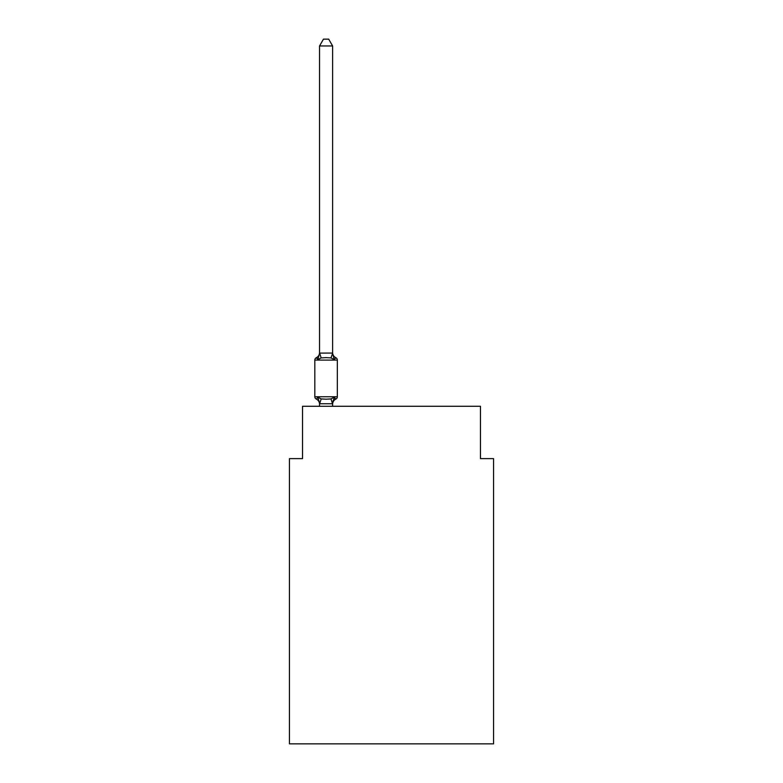 <?xml version="1.0" encoding="UTF-8"?>
<svg xmlns="http://www.w3.org/2000/svg" width="783" height="783" viewBox="0 0 783 783"><rect width="100%" height="100%" fill="white"/><g stroke="black" fill="none" stroke-linecap="round" stroke-linejoin="round"><path stroke-width="1.17" d="M493.554 743.85L493.554 458.623L480.468 458.623L480.468 406.289L302.532 406.289L302.532 458.623L289.446 458.623L289.446 743.85L493.554 743.85M334.263 397.245L335.858 399.085L334.263 397.245L335.858 399.085L334.263 397.245L335.858 399.085L334.263 397.245L335.858 399.085L334.263 397.245L335.858 399.085L334.263 397.245L335.858 399.085L334.263 397.245L335.858 399.085L334.263 397.245L335.858 399.085L334.263 397.245L335.858 399.085L334.263 397.245L335.858 399.085L334.263 397.245L335.858 399.085L334.263 397.245L335.858 399.085L334.263 397.245L335.858 399.085L334.263 397.245L335.858 399.085L334.263 397.245L335.858 399.085L334.263 397.245L335.858 399.085L334.263 397.245L335.858 399.085L334.263 397.245L335.858 399.085L334.263 397.245L335.858 399.085L334.263 397.245L335.858 399.085L334.263 397.245L335.858 399.085L334.263 397.245L332.521 403.764L319.64 403.764L317.908 397.245L316.303 399.085A2.613 2.613 0 0 1 314.825 396.736A2.613 2.613 0 0 0 316.303 399.085L317.908 397.245L316.303 399.085A2.613 2.613 0 0 1 314.825 396.736A2.613 2.613 0 0 0 316.303 399.085A2.613 2.613 0 0 1 314.825 396.736A2.613 2.613 0 0 0 316.303 399.085L317.908 397.245L316.303 399.085A2.613 2.613 0 0 1 314.825 396.736A2.613 2.613 0 0 0 316.303 399.085L317.908 397.245L316.303 399.085A2.613 2.613 0 0 1 314.825 396.736A2.613 2.613 0 0 0 316.303 399.085L317.908 397.245L316.303 399.085A2.613 2.613 0 0 1 314.825 396.736A2.613 2.613 0 0 0 316.303 399.085L317.908 397.245L316.303 399.085A2.613 2.613 0 0 1 314.825 396.736A2.613 2.613 0 0 0 316.303 399.085A2.613 2.613 0 0 1 314.825 396.736A2.613 2.613 0 0 0 316.303 399.085L317.908 397.245L316.303 399.085A2.613 2.613 0 0 1 314.825 396.736A2.613 2.613 0 0 0 316.303 399.085L317.908 397.245L316.303 399.085A2.613 2.613 0 0 1 314.825 396.736A2.613 2.613 0 0 0 316.303 399.085L317.908 397.245L316.303 399.085A2.613 2.613 0 0 1 314.825 396.736A2.613 2.613 0 0 0 316.303 399.085L317.908 397.245L316.303 399.085A2.613 2.613 0 0 1 314.825 396.736A2.613 2.613 0 0 0 316.303 399.085L317.908 397.245L316.303 399.085A2.613 2.613 0 0 1 314.825 396.736A2.613 2.613 0 0 0 316.303 399.085A2.613 2.613 0 0 1 314.825 396.736A2.613 2.613 0 0 0 316.303 399.085L317.908 397.245L316.303 399.085A2.613 2.613 0 0 1 314.825 396.736A2.613 2.613 0 0 0 316.303 399.085L317.908 397.245L316.303 399.085A2.613 2.613 0 0 1 314.825 396.736A2.613 2.613 0 0 0 316.303 399.085L317.908 397.245L316.303 399.085A2.613 2.613 0 0 1 314.825 396.736A2.613 2.613 0 0 0 316.303 399.085L317.908 397.245L316.303 399.085A2.613 2.613 0 0 1 314.825 396.736A2.613 2.613 0 0 0 316.303 399.085L317.908 397.245L316.303 399.085A2.613 2.613 0 0 1 314.825 396.736A2.613 2.613 0 0 0 316.303 399.085A2.613 2.613 0 0 1 314.825 396.736A2.613 2.613 0 0 0 316.303 399.085L317.908 397.245L316.303 399.085A2.613 2.613 0 0 1 314.825 396.736A2.613 2.613 0 0 0 316.303 399.085L317.908 397.245L316.303 399.085A2.613 2.613 0 0 1 314.825 396.736A2.613 2.613 0 0 0 316.303 399.085L317.908 397.245L316.303 399.085A2.613 2.613 0 0 1 314.825 396.736A2.613 2.613 0 0 0 316.303 399.085L317.908 397.245L316.303 399.085A2.613 2.613 0 0 1 314.825 396.736A2.613 2.613 0 0 0 316.303 399.085A2.613 2.613 0 0 1 314.825 396.736A2.613 2.613 0 0 0 316.303 399.085L317.908 397.245L316.303 399.085A2.613 2.613 0 0 1 314.825 396.736A2.613 2.613 0 0 0 316.303 399.085L317.908 397.245L316.303 399.085A2.613 2.613 0 0 1 314.825 396.736A2.613 2.613 0 0 0 316.303 399.085L317.908 397.245L316.303 399.085A2.613 2.613 0 0 1 314.825 396.736A2.613 2.613 0 0 0 316.303 399.085L317.908 397.245L316.303 399.085A2.613 2.613 0 0 1 314.825 396.736A2.613 2.613 0 0 0 316.303 399.085L317.908 397.245L316.303 399.085A2.613 2.613 0 0 1 314.825 396.736A2.613 2.613 0 0 0 316.303 399.085A2.613 2.613 0 0 1 314.825 396.736A2.613 2.613 0 0 0 316.303 399.085L317.908 397.245L316.303 399.085A2.613 2.613 0 0 1 314.825 396.736A2.613 2.613 0 0 0 316.303 399.085L317.908 397.245L316.303 399.085A2.613 2.613 0 0 1 314.825 396.736A2.613 2.613 0 0 0 316.303 399.085L317.908 397.245L316.303 399.085A2.613 2.613 0 0 1 314.825 396.736A2.613 2.613 0 0 0 316.303 399.085L317.908 397.245L316.303 399.085A2.613 2.613 0 0 1 314.825 396.736A2.613 2.613 0 0 0 316.303 399.085L317.908 397.245L316.303 399.085A2.613 2.613 0 0 1 314.825 396.736A2.613 2.613 0 0 0 316.303 399.085A2.613 2.613 0 0 1 314.825 396.736A2.613 2.613 0 0 0 316.303 399.085L317.908 397.245L316.303 399.085A2.613 2.613 0 0 1 314.825 396.736A2.613 2.613 0 0 0 316.303 399.085L317.908 397.245L316.303 399.085A2.613 2.613 0 0 1 314.825 396.736A2.613 2.613 0 0 0 316.303 399.085L317.908 397.245L316.303 399.085A2.613 2.613 0 0 1 314.825 396.736A2.613 2.613 0 0 0 316.303 399.085L317.908 397.245L316.303 399.085A2.613 2.613 0 0 1 314.825 396.736A2.613 2.613 0 0 0 316.303 399.085A2.613 2.613 0 0 1 314.825 396.736A2.613 2.613 0 0 0 316.303 399.085L317.908 397.245L316.303 399.085L317.908 397.245L316.303 399.085L317.908 397.245L316.303 399.085L317.908 397.245L316.303 399.085L317.908 397.245L321.177 398.929L326.08 399.193L330.984 398.929L334.263 397.245L335.858 399.085A2.613 2.613 0 0 0 337.336 396.736A2.613 2.613 0 0 1 335.858 399.085L335.114 398.723L335.858 399.085A2.613 2.613 0 0 0 337.336 396.736A2.613 2.613 0 0 1 335.858 399.085A2.613 2.613 0 0 0 337.336 396.736A2.613 2.613 0 0 1 335.858 399.085L335.114 398.723L335.858 399.085A2.613 2.613 0 0 0 337.336 396.736A2.613 2.613 0 0 1 335.858 399.085A2.613 2.613 0 0 0 337.336 396.736A2.613 2.613 0 0 1 335.858 399.085L335.114 398.723L335.858 399.085A2.613 2.613 0 0 0 337.336 396.736A2.613 2.613 0 0 1 335.858 399.085A2.613 2.613 0 0 0 337.336 396.736A2.613 2.613 0 0 1 335.858 399.085L335.114 398.723L335.858 399.085A2.613 2.613 0 0 0 337.336 396.736A2.613 2.613 0 0 1 335.858 399.085A2.613 2.613 0 0 0 337.336 396.736A2.613 2.613 0 0 1 335.858 399.085L335.114 398.723L335.858 399.085A2.613 2.613 0 0 0 337.336 396.736A2.613 2.613 0 0 1 335.858 399.085A2.613 2.613 0 0 0 337.336 396.736A2.613 2.613 0 0 1 335.858 399.085L335.114 398.723L335.858 399.085A2.613 2.613 0 0 0 337.336 396.736A2.613 2.613 0 0 1 335.858 399.085A2.613 2.613 0 0 0 337.336 396.736A2.613 2.613 0 0 1 335.858 399.085L335.114 398.723L335.858 399.085A2.613 2.613 0 0 0 337.336 396.736A2.613 2.613 0 0 1 335.858 399.085A2.613 2.613 0 0 0 337.336 396.736A2.613 2.613 0 0 1 335.858 399.085L335.114 398.723L335.858 399.085A2.613 2.613 0 0 0 337.336 396.736A2.613 2.613 0 0 1 335.858 399.085A2.613 2.613 0 0 0 337.336 396.736A2.613 2.613 0 0 1 335.858 399.085L335.114 398.723L335.858 399.085A2.613 2.613 0 0 0 337.336 396.736A2.613 2.613 0 0 1 335.858 399.085A2.613 2.613 0 0 0 337.336 396.736A2.613 2.613 0 0 1 335.858 399.085L335.114 398.723L335.858 399.085A2.613 2.613 0 0 0 337.336 396.736A2.613 2.613 0 0 1 335.858 399.085A2.613 2.613 0 0 0 337.336 396.736A2.613 2.613 0 0 1 335.858 399.085L335.114 398.723L335.858 399.085A2.613 2.613 0 0 0 337.336 396.736A2.613 2.613 0 0 1 335.858 399.085A2.613 2.613 0 0 0 337.336 396.736A2.613 2.613 0 0 1 335.858 399.085L335.114 398.723L335.858 399.085A2.613 2.613 0 0 0 337.336 396.736A2.613 2.613 0 0 1 335.858 399.085A2.613 2.613 0 0 0 337.336 396.736A2.613 2.613 0 0 1 335.858 399.085L335.114 398.723L335.858 399.085A2.613 2.613 0 0 0 337.336 396.736A2.613 2.613 0 0 1 335.858 399.085A2.613 2.613 0 0 0 337.336 396.736A2.613 2.613 0 0 1 335.858 399.085L335.114 398.723L335.858 399.085A2.613 2.613 0 0 0 337.336 396.736A2.613 2.613 0 0 1 335.858 399.085A2.613 2.613 0 0 0 337.336 396.736A2.613 2.613 0 0 1 335.858 399.085L335.114 398.723L335.858 399.085A2.613 2.613 0 0 0 337.336 396.736A2.613 2.613 0 0 1 335.858 399.085A2.613 2.613 0 0 0 337.336 396.736A2.613 2.613 0 0 1 335.858 399.085L335.114 398.723L335.858 399.085A2.613 2.613 0 0 0 337.336 396.736A2.613 2.613 0 0 1 335.858 399.085A2.613 2.613 0 0 0 337.336 396.736A2.613 2.613 0 0 1 335.858 399.085L335.114 398.723L335.858 399.085A2.613 2.613 0 0 0 337.336 396.736A2.613 2.613 0 0 1 335.858 399.085A2.613 2.613 0 0 0 337.336 396.736A2.613 2.613 0 0 1 335.858 399.085L335.114 398.723L335.858 399.085A2.613 2.613 0 0 0 337.336 396.736A2.613 2.613 0 0 1 335.858 399.085A2.613 2.613 0 0 0 337.336 396.736A2.613 2.613 0 0 1 335.858 399.085L335.114 398.723L335.858 399.085A2.613 2.613 0 0 0 337.336 396.736A2.613 2.613 0 0 1 335.858 399.085A2.613 2.613 0 0 0 337.336 396.736A2.613 2.613 0 0 1 335.858 399.085L335.114 398.723L335.858 399.085A2.613 2.613 0 0 0 337.336 396.736A2.613 2.613 0 0 1 335.858 399.085A2.613 2.613 0 0 0 337.336 396.736A2.613 2.613 0 0 1 335.858 399.085L335.114 398.723M332.618 45.952L319.542 45.952L323.467 39.15L328.694 39.15L332.618 45.952L332.618 353.339L334.263 359.583L335.858 357.743L334.263 359.583L335.858 357.743L334.263 359.583L335.858 357.743L334.263 359.583L335.858 357.743L334.263 359.583L335.858 357.743L334.263 359.583L335.858 357.743L334.263 359.583L335.858 357.743L334.263 359.583L335.858 357.743L334.263 359.583L335.858 357.743L334.263 359.583L335.858 357.743L334.263 359.583L335.858 357.743L334.263 359.583L335.858 357.743L334.263 359.583L335.858 357.743L334.263 359.583L335.858 357.743L334.263 359.583L335.858 357.743L334.263 359.583L335.858 357.743L334.263 359.583L335.858 357.743L334.263 359.583L335.858 357.743L334.263 359.583L335.858 357.743L334.263 359.583L335.858 357.743L334.263 359.583L335.858 357.743L334.263 359.583L335.858 357.743L334.263 359.583L335.858 357.743L334.263 359.583L335.858 357.743L334.263 359.583L335.858 357.743L334.263 359.583L335.858 357.743L334.263 359.583L335.858 357.743L334.263 359.583L335.858 357.743L334.263 359.583L335.858 357.743L334.263 359.583L335.858 357.743L334.263 359.583L335.858 357.743L334.263 359.583L335.858 357.743L334.263 359.583L335.858 357.743L334.263 359.583L335.858 357.743L334.263 359.583L335.858 357.743L334.263 359.583L335.858 357.743L334.263 359.583L335.858 357.743L334.263 359.583L335.858 357.743L334.263 359.583L335.858 357.743L334.263 359.583L335.858 357.743L334.263 359.583L330.984 357.9L326.08 357.645L321.177 357.9L317.908 359.583L316.303 357.743A2.613 2.613 0 0 0 314.825 360.102A2.613 2.613 0 0 1 316.303 357.743L317.046 358.105L316.303 357.743A2.613 2.613 0 0 0 314.825 360.102A2.613 2.613 0 0 1 316.303 357.743A2.613 2.613 0 0 0 314.825 360.102A2.613 2.613 0 0 1 316.303 357.743L317.046 358.105L316.303 357.743A2.613 2.613 0 0 0 314.825 360.102A2.613 2.613 0 0 1 316.303 357.743A2.613 2.613 0 0 0 314.825 360.102A2.613 2.613 0 0 1 316.303 357.743L317.046 358.105L316.303 357.743A2.613 2.613 0 0 0 314.825 360.102A2.613 2.613 0 0 1 316.303 357.743A2.613 2.613 0 0 0 314.825 360.102A2.613 2.613 0 0 1 316.303 357.743L317.046 358.105L316.303 357.743A2.613 2.613 0 0 0 314.825 360.102A2.613 2.613 0 0 1 316.303 357.743A2.613 2.613 0 0 0 314.825 360.102A2.613 2.613 0 0 1 316.303 357.743L317.046 358.105L316.303 357.743A2.613 2.613 0 0 0 314.825 360.102A2.613 2.613 0 0 1 316.303 357.743A2.613 2.613 0 0 0 314.825 360.102A2.613 2.613 0 0 1 316.303 357.743L317.046 358.105L316.303 357.743A2.613 2.613 0 0 0 314.825 360.102A2.613 2.613 0 0 1 316.303 357.743A2.613 2.613 0 0 0 314.825 360.102A2.613 2.613 0 0 1 316.303 357.743L317.046 358.105L316.303 357.743A2.613 2.613 0 0 0 314.825 360.102A2.613 2.613 0 0 1 316.303 357.743A2.613 2.613 0 0 0 314.825 360.102A2.613 2.613 0 0 1 316.303 357.743L317.046 358.105L316.303 357.743A2.613 2.613 0 0 0 314.825 360.102A2.613 2.613 0 0 1 316.303 357.743A2.613 2.613 0 0 0 314.825 360.102A2.613 2.613 0 0 1 316.303 357.743L317.046 358.105L316.303 357.743A2.613 2.613 0 0 0 314.825 360.102A2.613 2.613 0 0 1 316.303 357.743A2.613 2.613 0 0 0 314.825 360.102A2.613 2.613 0 0 1 316.303 357.743L317.046 358.105L316.303 357.743A2.613 2.613 0 0 0 314.825 360.102A2.613 2.613 0 0 1 316.303 357.743A2.613 2.613 0 0 0 314.825 360.102A2.613 2.613 0 0 1 316.303 357.743L317.046 358.105L316.303 357.743A2.613 2.613 0 0 0 314.825 360.102A2.613 2.613 0 0 1 316.303 357.743A2.613 2.613 0 0 0 314.825 360.102A2.613 2.613 0 0 1 316.303 357.743L317.046 358.105L316.303 357.743A2.613 2.613 0 0 0 314.825 360.102A2.613 2.613 0 0 1 316.303 357.743A2.613 2.613 0 0 0 314.825 360.102A2.613 2.613 0 0 1 316.303 357.743L317.046 358.105L316.303 357.743A2.613 2.613 0 0 0 314.825 360.102A2.613 2.613 0 0 1 316.303 357.743A2.613 2.613 0 0 0 314.825 360.102A2.613 2.613 0 0 1 316.303 357.743L317.046 358.105L316.303 357.743A2.613 2.613 0 0 0 314.825 360.102A2.613 2.613 0 0 1 316.303 357.743A2.613 2.613 0 0 0 314.825 360.102A2.613 2.613 0 0 1 316.303 357.743L317.046 358.105L316.303 357.743A2.613 2.613 0 0 0 314.825 360.102A2.613 2.613 0 0 1 316.303 357.743A2.613 2.613 0 0 0 314.825 360.102A2.613 2.613 0 0 1 316.303 357.743L317.046 358.105L316.303 357.743A2.613 2.613 0 0 0 314.825 360.102A2.613 2.613 0 0 1 316.303 357.743A2.613 2.613 0 0 0 314.825 360.102A2.613 2.613 0 0 1 316.303 357.743L317.046 358.105L316.303 357.743A2.613 2.613 0 0 0 314.825 360.102A2.613 2.613 0 0 1 316.303 357.743A2.613 2.613 0 0 0 314.825 360.102A2.613 2.613 0 0 1 316.303 357.743L317.046 358.105L316.303 357.743A2.613 2.613 0 0 0 314.825 360.102A2.613 2.613 0 0 1 316.303 357.743A2.613 2.613 0 0 0 314.825 360.102A2.613 2.613 0 0 1 316.303 357.743L317.046 358.105L316.303 357.743A2.613 2.613 0 0 0 314.825 360.102A2.613 2.613 0 0 1 316.303 357.743A2.613 2.613 0 0 0 314.825 360.102A2.613 2.613 0 0 1 316.303 357.743L317.046 358.105L316.303 357.743A2.613 2.613 0 0 0 314.825 360.102A2.613 2.613 0 0 1 316.303 357.743A2.613 2.613 0 0 0 314.825 360.102A2.613 2.613 0 0 1 316.303 357.743L317.046 358.105M332.618 353.339L330.984 357.9M332.618 403.49L333.235 400.407L332.618 403.49M316.303 357.743L317.908 359.583L316.303 357.743A2.613 2.613 0 0 0 314.825 360.102A2.613 2.613 0 0 1 316.303 357.743L317.908 359.583L316.303 357.743A5.755 5.755 0 0 0 319.542 352.565M332.618 352.565A5.755 5.755 0 0 0 335.858 357.743L334.263 359.583L335.858 357.743A2.613 2.613 0 0 1 337.336 360.102L337.336 396.736A2.613 2.613 0 0 1 335.858 399.085A5.755 5.755 0 0 0 332.618 404.263M319.542 404.263L319.542 403.49L319.542 404.263A5.755 5.755 0 0 0 316.303 399.085M337.336 360.102L314.825 360.102L314.825 396.736L337.336 396.736M319.542 45.952L319.542 353.104L332.521 353.074M317.908 359.583L319.542 353.104M332.618 406.289L332.618 403.725M319.542 406.289L319.542 403.725M321.177 398.929L319.64 403.764M330.984 398.929L332.521 403.764M319.64 353.074L321.177 357.9"/></g></svg>
